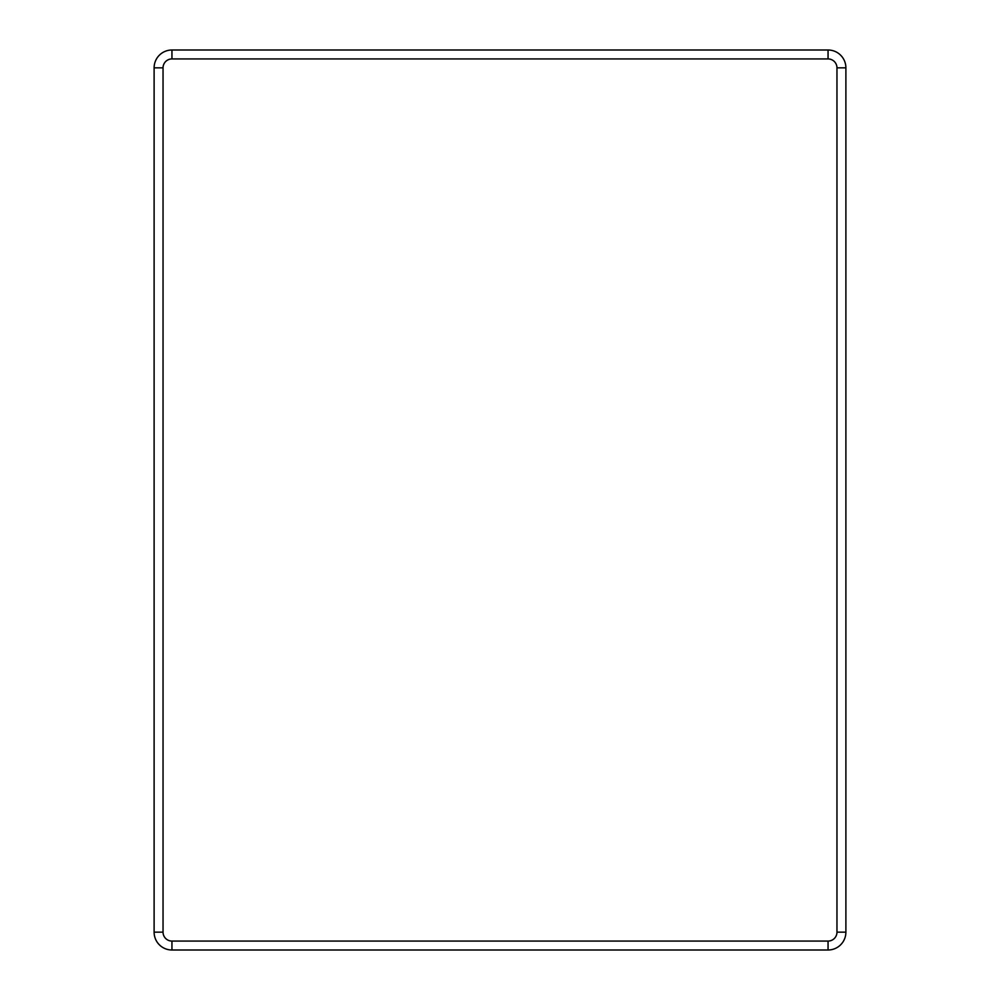 <?xml version="1.0" encoding="UTF-8"?>
<svg xmlns="http://www.w3.org/2000/svg" width="1000" height="1000" viewBox="0 0 1000 1000"><rect width="100%" height="100%" fill="white"/><g stroke="black" fill="none" stroke-linecap="round" stroke-linejoin="round"><path stroke-width="1.5" d="M828.05 50L828.05 58.925A8.925 8.925 0 0 1 836.963 67.838L845.888 67.838L845.888 932.163A17.837 17.837 0 0 1 828.05 950L171.95 950A17.837 17.837 0 0 1 154.113 932.163L154.113 67.838L163.038 67.838A8.925 8.925 0 0 1 171.95 58.925L171.95 50L828.05 50A17.837 17.837 0 0 1 845.888 67.838M828.05 58.925L171.95 58.925M163.038 67.838L163.038 932.163L154.113 932.163M171.95 950L171.95 941.075A8.925 8.925 0 0 1 163.038 932.163M171.95 941.075L828.05 941.075L828.05 950M845.888 932.163L836.963 932.163A8.925 8.925 0 0 1 828.05 941.075M836.963 932.163L836.963 67.838M171.95 50A17.837 17.837 0 0 0 154.113 67.838"/></g></svg>

